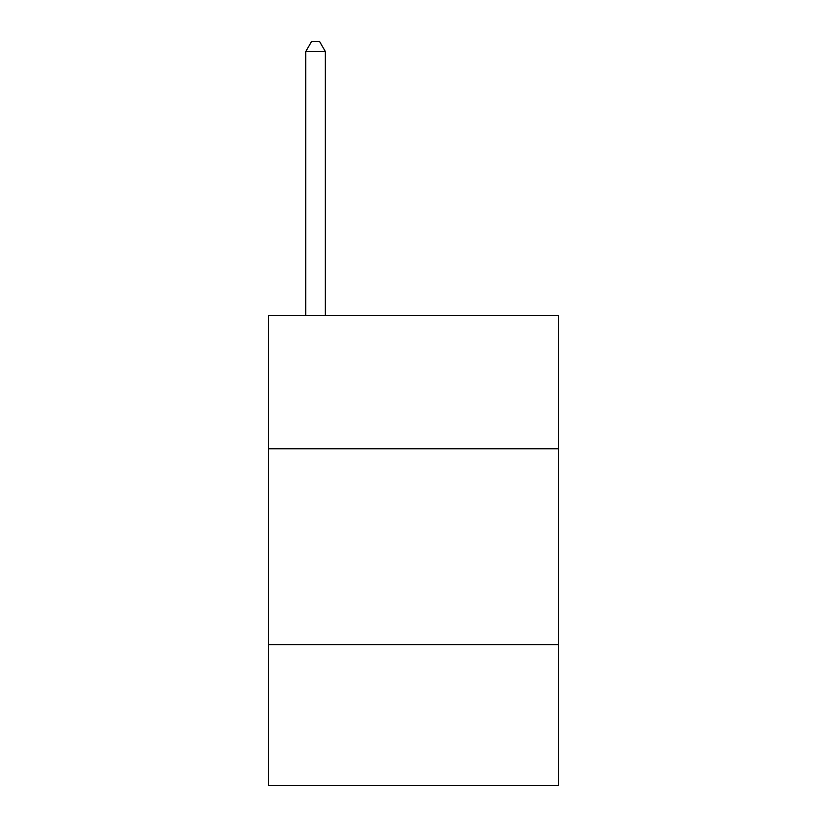 <?xml version="1.0" encoding="UTF-8"?>
<svg xmlns="http://www.w3.org/2000/svg" width="827" height="827" viewBox="0 0 827 827"><rect width="100%" height="100%" fill="white"/><g stroke="black" fill="none" stroke-linecap="round" stroke-linejoin="round"><path stroke-width="1.24" d="M558.442 448.761L558.442 315.563L268.558 315.563L268.558 448.761L558.442 448.761L558.442 785.65L268.558 785.65L268.558 448.761M558.442 644.626L268.558 644.626M325.362 315.563L325.362 51.532L305.773 51.532L305.773 315.563M305.773 51.532L311.645 41.35L319.48 41.35L325.362 51.532"/></g></svg>
